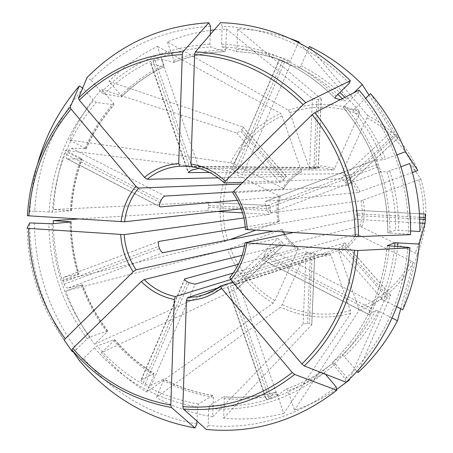 <?xml version="1.0" encoding="UTF-8"?>
<svg xmlns="http://www.w3.org/2000/svg" width="453" height="453" viewBox="0 0 453 453"><rect width="100%" height="100%" fill="white"/><g stroke="black" fill="none" stroke-linecap="round" stroke-linejoin="round"><path stroke-width="0.34" stroke-dasharray="2.27 1.7" d="M392.094 318.006L378.544 311.047L375.826 310.254L369.099 314.688C368.884 314.439 369.314 313.165 370.401 310.871L371.483 308.595C372.802 305.803 373.844 304.048 374.608 303.317L268.165 248.839L359.829 226.183L415.186 253.04L417.213 254.41L402.745 309.756M361.794 226.857C364.795 218.103 365.192 209.19 362.989 200.118L420.871 178.924L409.722 163.505M362.989 200.118L360.967 200.77L269.546 213.12C268.572 212.893 267.604 211.358 266.624 208.516L265.809 206.16C264.875 203.516 264.728 201.936 265.373 201.421L358.017 192.446C354.201 184.484 348.612 178.227 341.262 173.675L342.411 172.066L366.992 117.933L367.604 115.385L309.399 46.478M396.771 306.715L383.748 300.084L381.03 299.263L374.608 303.317M210.543 26.336C163.488 29.202 123.641 47.078 91.002 79.971L101.387 92.174L103.98 94.082L121.347 96.834L120.974 95.345L108.969 81.297C123.154 66.965 139.309 55.328 157.429 46.393L163.799 64.887L163.771 66.823L151.138 63.771L188.335 172.049M210.26 34.558L209.932 44.173L210.758 46.987L224.892 51.631L225.736 49.49L226.46 29.003L214.275 29.904M151.138 63.771L150.736 63.522L153.188 61.331L155.26 60.408L161.466 59.179L173.658 62.378C189.954 55.883 207.004 52.293 224.807 51.619M91.002 79.971L87.033 77.582M330.962 255.096L329.954 253.584C321.738 255.452 313.691 254.892 305.803 251.908L305.509 253.323C313.816 256.506 322.298 257.094 330.962 255.096L350.429 310.554L350.781 313.34L283.799 413.379L277.128 394.014L275.701 392.219L266.041 399.218C266.137 399.501 267.185 399.359 269.178 398.804L277.293 395.588L238.555 283.068L337.927 250.798L338.935 252.315C347.026 248.487 353.425 242.632 358.13 234.767L411.375 261.036L413.385 262.429L400.746 308.742M358.006 372.581L390.758 295.192L388.487 296.885L343.029 245.09L344.739 242.814L229.914 277.293C238.17 267.553 243.238 256.058 245.118 242.802M349.829 378.697L384.053 301.188L388.487 296.885M336.67 389.421C323.385 398.317 309.342 405.231 294.546 410.175L287.842 390.741L286.415 388.934L277.293 395.588M338.935 252.315L358.487 307.921L358.855 310.707L294.546 410.175M358.13 234.767L356.166 234.105L262.989 259.92C262.559 259.569 262.859 258.272 263.889 256.041L264.88 253.81C266.07 251.07 267.162 249.41 268.165 248.839M325.413 374.195L324.291 372.87L323.278 370.401L333.312 362.751L335.509 364.167L348.759 379.727M298.408 42.452L290.328 61.081L288.635 63.086L279.484 59.773L231.721 169.847L236.738 172.638L242.531 174.983L341.262 173.675M349.359 83.244C312.462 46.936 270.073 27.939 222.202 26.257L221.568 44.173L222.372 46.999L236.104 51.659L236.942 49.507L237.689 28.941C255.469 29.428 273.012 32.65 290.311 38.601M340.231 99.705L344.637 100.979L347.009 99.417L353.889 92.74M279.484 59.773L290.418 64.7L299.269 67.876C313.199 74.779 326.069 83.629 337.887 94.428M222.202 26.257L220.526 22.65M305.509 253.323L282.23 304.586L280.554 307.128L156.2 397.541L163.578 380.633L163.743 379.065L151.274 385.152L195.135 284.133M305.803 251.908L317.717 254.58L329.943 253.584L203.771 294.875M196.97 421.137L197.457 407.032L198.459 404.076L212.825 395.458L213.414 397.298L212.723 416.817C192.791 413.544 173.946 407.122 156.2 397.541M396.97 154.864L382.723 160L376.301 159.666L265.469 201.398M344.637 105.555C374.733 142.021 389.84 184.513 389.948 233.018L408.436 234.15C409.45 182.593 390.707 130.566 357.966 92.65L344.637 105.555L343.329 107.491L352.83 109.977L355.186 108.397L365.65 98.324M389.948 233.018L387.864 232.7L395.639 230.249L410.577 230.973M376.301 159.666L376.239 159.677C375.837 160.113 376.12 161.71 377.077 164.462L377.949 166.902C379.019 169.835 379.914 171.477 380.633 171.823L386.924 171.778C392.955 190.809 395.854 210.3 395.639 230.249M357.966 92.65L358.98 90.147M408.436 234.15L410.543 234.66M272.717 231.319L282.094 229.49L281.058 229.954C284.852 238.148 290.498 244.665 297.989 249.507L274.841 300.69L273.153 303.221L146.721 392.055C129.609 381.386 114.496 368.312 101.393 352.825L237.021 288.788L236.098 285.605L282.236 242.315L283.737 245.028L242.123 255.345M281.058 229.954L227.44 249.371L65.759 291.075L82.525 284.761L68.029 288.034L163.273 252.627M297.989 249.507L298.204 248.091L238.471 264.241M34.428 222.831C35.028 269.609 49.026 311.76 76.427 349.286L87.186 338.804L89.847 336.93L107.406 331.03L106.987 332.111L94.513 344.206C82.321 327.966 72.735 310.26 65.759 291.075M407.808 247.27C403.872 298.572 380.509 346.653 345.333 378.923L333.408 364.908L332.349 362.468L342.083 355.078L344.274 356.517L356.97 371.369M345.333 378.923L346.075 382.247M229.75 239.682L224.699 241.409L62.254 280.549C56.659 262.004 53.681 243.04 53.324 223.669M279.348 221.381C277.361 213.006 277.683 204.745 280.322 196.602L230.141 171.619L227.236 170.566L65.538 150.305L81.013 158.25L81.999 159.099L67.389 158.844L159.847 206.562M279.263 195.855C276.46 204.405 276.12 213.074 278.238 221.868L279.269 221.387L245.288 227.038M280.316 196.602L280.243 196.636C277.61 204.773 277.287 213.018 279.269 221.387M336.143 386.868C297.242 416.919 254.586 429.789 208.17 425.492L208.771 408.453L209.756 405.486L223.578 396.834L224.326 398.623L223.618 418.215C243.782 420.152 263.839 418.544 283.799 413.379M208.17 425.492L206.279 429.455M209.558 172.468L301.296 171.976L301.205 170.334C293.312 174.377 287.151 180.288 282.712 188.074L233.465 163.924L230.554 162.854L69.598 140.056C77.61 121.421 88.244 104.507 101.5 89.315L236.726 132.961L240.6 130.974L283.51 179.898L280.101 182.491L241.149 184.026M301.205 170.334L282.094 115.9L280.583 113.369L157.429 46.393M282.712 188.074L283.703 188.839L233.165 191.919M196.874 424.002C151.495 415.667 113.726 393.759 83.562 358.278L94.371 347.813L97.033 345.922L114.371 339.693L113.93 340.747L101.393 352.825M184.631 278.918L141.081 379.835L153.941 373.634C139.06 364.399 125.872 353.085 114.371 339.693M141.093 379.841C140.77 380.673 141.506 381.669 143.301 382.83L187.044 281.653M151.274 385.152C149.784 385.611 147.78 385.214 145.271 383.963L143.301 382.83M146.721 392.055L154.043 375.175L153.941 373.634M83.562 358.278L79.535 360.82M289.858 112.757C312.768 104.83 335.86 105.356 359.116 114.337L334.676 168.38L321.89 165.877L309.048 167.333L289.858 112.757L288.357 110.215L167.446 41.886C181.183 36.217 195.503 32.384 210.407 30.374M359.116 114.337L359.705 111.783L300.056 43.301M309.048 167.333L309.184 168.969L199.263 168.38M159.303 241.358L64.241 277.151L78.709 274.178C73.612 257.128 71.008 239.705 70.9 221.913M64.241 277.151C63.035 277.865 62.757 279.484 63.409 282.015L158.72 246.29M68.029 288.034C66.506 288.051 65.209 286.777 64.133 284.207L63.409 282.015M62.254 280.549L78.709 274.178M76.427 349.286L72.99 351.409M72.384 351.788C44.473 313.538 30.221 270.583 29.621 222.916M308.708 48.063L300.945 65.855L299.269 67.876M77.825 219.031L206.71 210.804C207.729 210.498 208.323 209.309 208.482 207.248L208.544 205.526C208.527 203.55 208.046 202.429 207.083 202.174L53.567 209.507L71.455 210.673L52.423 212.191L34.7 211.279C37.373 164.541 53.567 123.561 83.278 88.329L93.601 100.521L96.206 102.401L113.799 104.853L113.448 103.341L101.5 89.315M400.984 166.744L386.924 171.778M83.278 88.329L82.695 87.984M34.7 211.279L29.887 211.319C30.691 195.243 33.25 179.484 37.559 164.048M412.434 172.559L358.017 192.446M207.083 202.174L269.926 205.588L270.634 208.975L270.566 210.73L269.541 214.405L243.873 217.978M241.166 208.793L269.88 205.594L207.01 202.174M29.887 211.319L27.39 215.73M94.513 344.206L231.302 282.321L277.904 238.448L282.236 242.315M244.512 245.837L277.904 238.448M230.662 279.569L305.928 256.415L314.648 256.959L218.04 287.87M212.723 416.817L303.148 324.014L307.547 323.385L309.257 323.544L312.038 256.687M232.814 282.117L338.136 248.754L343.029 245.09M67.389 158.844L66.999 158.76C66.025 158.131 65.9 156.71 66.631 154.496L67.474 152.361L161.008 200.43M237.389 200.311L280.243 196.636M293.08 232.604L355.452 219.337L356.641 215.566L356.721 213.754L355.888 210.266L419.41 213.72L355.854 210.271L245.611 229.399C244.733 215.928 240.52 203.748 232.972 192.859L347.213 185.566L345.747 182.729L344.557 181.393L341.154 178.907L242.91 182.304M425.435 214.054L419.852 231.528M398.142 137.865L394.795 134.207L344.557 181.393M370.543 93.612L398.125 137.831L347.128 185.6M224.428 182.944C214.926 174.082 204.088 168.68 191.902 166.749L318.368 167.927L313.618 167.514L191.398 166.353M237.689 28.941L321.245 98.896L316.84 99.315L314.014 167.519M238.555 283.068L230.464 286.171L269.178 398.804M218.25 177.848L286.347 176.477L283.51 179.898M108.969 81.297L242.797 126.902L241.811 129.768L240.6 130.974M223.618 418.215L311.704 324.812L309.257 323.544M236.098 285.605L234.994 284.297L231.302 282.321M69.598 140.056L86.127 148.799L71.602 148.239C70.062 148.465 68.686 149.841 67.474 152.361M226.46 29.003L312.428 98.578L316.84 99.315M368.985 95.107L391.953 131.087L394.795 134.207M167.446 41.886L173.85 60.442L173.658 62.378M278.238 221.868L255.475 230.232M53.567 209.507C54.632 189.127 58.624 169.394 65.538 150.305M233.176 273.051L305.741 251.908M231.998 169.79L333.521 169.983L321.364 167.616L309.156 168.969M334.676 168.38L333.521 169.983M418.725 179.824C426.154 204.818 424.976 229.229 415.186 253.04M420.871 178.924C428.561 204.705 427.338 229.864 417.213 254.41M359.829 226.183C362.649 217.859 363.029 209.388 360.967 200.77M394.716 246.409C392.791 264.926 388.232 282.542 381.03 299.263M397.643 246.602C395.684 265.339 391.052 283.165 383.748 300.084M120.974 95.345C133.573 82.837 147.848 72.684 163.799 64.887M121.347 96.834C133.782 84.513 147.859 74.513 163.584 66.829M101.387 92.174C131.217 62.599 167.4 46.597 209.932 44.173M103.98 94.082C133.363 65.039 168.952 49.343 210.758 46.987M413.385 262.429C400.695 285.503 382.519 301.596 358.855 310.707M411.375 261.036C399.065 283.408 381.432 299.037 358.487 307.921M337.927 250.798C345.594 247.123 351.675 241.557 356.166 234.105M333.312 362.751L329.586 365.679C316.2 375.837 301.789 383.6 286.353 388.968M335.509 364.167C320.911 375.933 305.022 384.79 287.842 390.741M236.942 49.507C255.124 50.209 272.916 54.066 290.328 61.081M236.036 51.642C251.891 52.271 267.491 55.34 282.831 60.855L288.635 63.086M221.568 44.173C264.779 46.104 302.955 63.437 336.109 96.166M222.372 46.999C238.771 47.622 254.914 50.787 270.809 56.5C294.71 65.209 316.041 79.065 334.795 98.069M342.315 98.641L344.637 100.979M350.781 313.34C338.98 316.596 327.049 317.683 314.988 316.602C302.932 315.475 291.455 312.315 280.554 307.128M350.429 310.554C338.98 313.714 327.4 314.773 315.684 313.736C303.98 312.655 292.831 309.603 282.23 304.586M212.644 395.509C195.368 392.734 178.986 387.264 163.505 379.104M213.414 397.298C195.889 394.478 179.28 388.923 163.578 380.633M355.186 108.397C367.955 123.465 378.074 140.385 385.548 159.15M352.83 109.977C365.39 124.841 375.356 141.512 382.723 160M343.385 107.52C372.904 143.358 387.734 185.079 387.864 232.7M274.841 300.69C254.207 288.329 239.394 270.9 230.407 248.403M273.153 303.221C251.902 290.492 236.67 272.542 227.44 249.371M282.094 229.49L283.335 231.987M284.722 234.377C288.221 239.977 292.717 244.546 298.204 248.091M107.406 331.03C96.8 316.896 88.414 301.483 82.253 284.801M106.987 332.111C96.229 317.78 87.735 302.157 81.495 285.243M389.342 246.058C384.631 294.048 365.99 333.663 333.408 364.908M387.258 245.775C382.609 292.853 364.314 331.749 332.366 362.457C364.291 331.772 382.581 292.859 387.213 245.73M375.826 310.254C366.896 327.36 355.65 342.304 342.083 355.078M378.544 311.047C369.484 328.414 358.057 343.567 344.274 356.517M227.666 240.447C220.917 217.191 221.738 194.246 230.141 171.619M224.699 241.409C217.729 217.468 218.578 193.856 227.236 170.566M324.291 372.87C289.303 400.084 250.798 411.947 208.771 408.453M286.409 388.934C301.823 383.578 316.217 375.826 329.586 365.679L319.422 373.442C285.888 398.062 249.331 408.748 209.756 405.486M275.622 392.258C258.403 396.783 241.053 398.312 223.578 396.834M277.128 394.014C259.654 398.6 242.055 400.141 224.326 398.623M233.465 163.924C244.099 142.231 260.311 126.223 282.094 115.9M230.554 162.854C241.472 140.498 258.148 124.009 280.583 113.369M301.296 171.976C293.81 175.838 287.944 181.46 283.703 188.839M197.457 407.032C156.33 399.625 121.97 379.886 94.371 347.813M198.459 404.076C158.018 396.822 124.207 377.434 97.033 345.922M154.043 375.175C138.952 365.809 125.583 354.331 113.93 340.747M288.357 110.215C299.778 106.138 311.619 104.207 323.884 104.405C336.154 104.666 348.097 107.123 359.705 111.783M87.186 338.804C62.265 304.682 49.496 266.341 48.873 223.776M89.847 336.93C65.334 303.374 52.763 265.662 52.14 223.788M77.961 274.654C72.82 257.474 70.181 239.926 70.045 221.998M64.241 340.175C40.238 306.908 27.86 269.569 27.106 228.159M300.945 65.855C314.971 72.78 327.944 81.665 339.863 92.503M344.92 97.316L347.009 99.417M49.151 212.163C51.755 169.66 66.574 132.44 93.601 100.521M52.423 212.191C55.011 170.385 69.609 133.788 96.206 102.401M389.744 170.911C395.871 190.22 398.821 209.999 398.583 230.254M366.992 117.933C389.308 129.615 405.537 147.423 415.69 171.359M367.604 115.385C390.628 127.389 407.372 145.741 417.825 170.436M360.044 191.806C356.052 183.408 350.169 176.829 342.411 172.066M208.544 205.526L270.634 208.975M208.482 207.248L239.427 208.986M241.279 209.088L270.566 210.73M377.949 166.902L266.624 208.516M377.077 164.462L265.809 206.16M284.586 62.095L236.738 172.638M282.389 61.104L234.62 171.596M290.418 64.7L242.531 174.983M307.547 323.385L310.322 256.568M303.148 324.014L305.928 256.415M155.26 60.408L192.87 169.784M153.188 61.331L190.753 170.628M387.151 298.057L341.732 246.273M384.053 301.188L338.136 248.754M66.631 154.496L160.096 202.61M419.705 219.105L356.641 215.566M419.62 217.247L356.721 213.754M64.133 284.207L159.49 248.561M396.024 135.555L345.747 182.729M145.271 383.963L189.082 282.746M141.478 379.506L184.648 279.478M318.578 99.349L315.741 167.593M321.143 98.737L318.255 167.938M271.392 398.13L232.632 285.413M241.811 129.768L284.756 178.697M236.726 132.961L280.101 182.491M370.401 310.871L263.889 256.041M371.483 308.595L264.88 253.81M369.252 314.637L263.221 259.914M419.829 223.035L355.452 219.337M390.741 295.299L344.625 242.808M311.704 324.812L314.535 257.021M234.994 284.297L281.098 240.996M236.851 288.895L283.629 245.079M64.394 277.111L159.15 241.432M206.71 210.804L217.536 211.421M242.531 212.859L269.541 214.405M71.602 148.239L165.068 196.075M242.797 126.902L286.347 176.477M161.466 59.179L199.065 168.38M312.428 98.578L309.586 167.587M391.953 131.087L341.154 178.907M380.633 171.823L269.546 213.12M71.183 210.724C72.203 192.967 75.719 175.781 81.733 159.167M70.328 210.515C71.348 192.519 74.909 175.096 81.013 158.25M85.13 147.967C92.304 131.574 101.744 116.698 113.448 103.341M85.86 148.856C92.95 132.689 102.259 118.023 113.799 104.853M173.85 60.442C190.373 53.833 207.667 50.181 225.736 49.49M266.279 398.946L227.768 286.845M163.771 66.829C148.074 74.507 134.014 84.501 121.597 96.812M334.829 98.137C316.064 79.088 294.722 65.209 270.809 56.5L282.831 60.855C267.508 55.351 251.93 52.282 236.104 51.659M212.831 395.452C195.577 392.677 179.212 387.213 163.748 379.053M387.819 232.723C387.683 185.079 372.853 143.335 343.329 107.491M298.278 248.091C292.791 244.546 288.295 239.971 284.795 234.365M283.419 231.993L282.174 229.484M107.701 331.007C97.089 316.862 88.709 301.449 82.542 284.756M223.742 396.777C241.189 398.255 258.504 396.732 275.701 392.213M283.776 188.816C288.017 181.438 293.872 175.821 301.347 171.964M114.654 339.654C126.149 353.046 139.331 364.359 154.201 373.595M313.618 167.514L320.141 167.587L309.184 168.969M71.189 221.857C71.297 239.66 73.901 257.089 79.003 274.15M262.983 259.926L369.093 314.699M344.744 242.808L390.763 295.186M314.659 256.959L311.834 324.58M283.737 245.028L237.021 288.788M66.993 158.771L160.181 206.868M243.035 127.038L286.494 176.511M150.713 63.528L188.137 172.485M321.256 98.896L318.374 167.927M376.239 159.677L265.373 201.421M71.472 210.679C72.486 192.916 76.002 175.724 82.016 159.105M86.138 148.805C93.222 132.644 102.531 117.984 114.06 104.813M173.827 62.384C190.096 55.895 207.117 52.31 224.892 51.636M398.142 137.871L347.213 185.571M279.246 59.694L231.704 169.841M227.463 286.964L266.019 399.223"/><path stroke-width="0.68" d="M409.908 247.859L357.91 250.52C353.346 297.06 335.469 335.537 304.28 365.956L346.075 382.247C382.009 349.365 405.905 300.271 409.908 247.859L407.808 247.27L387.264 245.696L395.05 242.74L419.24 244.088C417.349 267.174 411.851 289.065 402.745 309.756L396.771 306.715M208.822 22.741L183.029 51.818L182.276 54.536L178.72 163.561C165.883 164.507 154.462 169.105 144.45 177.366L79.315 100.141L78.414 98.244L87.033 77.582C120.238 43.992 160.832 25.713 208.822 22.741L210.543 26.336L210.26 34.558M144.45 177.366L147.208 179.28L218.25 177.848M178.72 163.561L179.688 166.234L191.398 166.353M400.746 308.742L397.462 320.764C387.06 340.656 373.912 357.927 358.006 372.581L356.97 371.369M348.759 379.727L349.161 380.203L349.829 378.697M349.161 380.203L336.67 389.421M290.311 38.601L298.714 41.755L298.408 42.452M350.322 80.696L305.718 102.644L303.114 104.62L225.328 181.155C215.311 171.744 203.856 166.047 190.962 164.065L194.62 54.581L195.362 51.852L220.526 22.65C269.371 24.275 312.632 43.624 350.322 80.696L349.359 83.244L336.109 96.166L334.829 98.131L340.231 99.705M365.65 98.324L370.543 93.612C385.293 110.77 396.936 130.124 405.475 151.67L396.97 154.864M314.756 112.689C343.634 148.227 358.227 189.53 358.533 236.591L410.543 234.66C411.607 181.998 392.445 128.839 358.98 90.147L314.756 112.689L312.151 114.683L233.907 191.098L232.814 192.819M358.533 236.591L245.475 229.445C244.586 215.939 240.367 203.731 232.808 192.825M397.462 320.764L392.094 318.006M357.91 250.52L244.982 242.853L293.08 232.604M304.28 365.956L301.879 363.997L230.696 279.609L229.796 277.361C238.035 267.644 243.091 256.138 244.971 242.853M336.828 390.22L294.643 374.461C260.973 400.775 223.895 412.298 183.408 409.025L206.279 429.455C253.595 433.94 297.111 420.86 336.828 390.22L336.143 386.868L325.413 374.195M294.643 374.461L292.242 372.519L221.506 288.272L220.668 285.979L232.814 282.117M183.408 409.025L182.859 406.613L186.404 300.582L187.519 297.627L218.04 287.87M194.937 427.949L171.415 407.502C131.806 400.18 98.629 380.956 71.885 349.824L79.535 360.82C110.221 397.026 148.692 419.404 194.937 427.949L196.874 424.002L196.97 421.137M171.415 407.502L170.843 405.101L174.286 299.501L175.43 296.562L230.662 279.569M71.885 349.824L72.854 348.38L141.285 281.551L144.139 279.58L242.123 255.345M72.99 351.409L72.384 351.788L64.241 340.175L65.192 338.714C41.568 305.951 29.371 269.184 28.613 228.408L27.106 228.159L29.621 222.916L52.14 223.788L71.172 221.857L53.295 220.6L53.324 223.669M65.192 338.714L133.239 271.76L136.104 269.812L244.512 245.837M28.613 228.408L124.218 234.631L243.873 217.978M353.889 92.74L362.281 84.609L368.985 95.107M308.708 48.063L309.399 46.478C328.901 55.883 346.522 68.596 362.281 84.609M410.577 230.973L419.852 231.528C420.225 208.301 416.851 185.622 409.722 163.505L400.984 166.744M82.695 87.984L79.286 85.979L70.17 107.151L71.047 109.06L135.792 186.183L138.561 188.069L241.149 184.026M70.17 107.151C44.218 138.205 29.96 174.399 27.39 215.73L124.592 221.777L241.166 208.793M37.559 164.048C45.81 134.818 59.717 108.794 79.286 85.979M412.434 172.559L417.825 170.436L405.475 151.67M188.335 172.049L188.516 172.576L188.159 172.474L190.753 170.628L192.87 169.784L199.263 168.38M188.516 172.576L209.558 172.468M159.847 206.562L160.186 206.862C159.36 206.308 159.331 204.886 160.096 202.61L161.008 200.43C162.344 197.87 163.697 196.421 165.068 196.075L233.165 191.919M160.515 206.908L237.389 200.311M419.24 244.088L424.982 223.329L425.401 217.57L419.62 217.247M272.717 231.319L163.273 252.627C161.919 252.564 160.656 251.205 159.49 248.561L158.72 246.29C158.063 243.663 158.261 242.015 159.303 241.358L245.288 227.038M233.176 273.051L195.135 284.133L189.082 282.746L187.044 281.653C185.192 280.503 184.394 279.597 184.648 278.923L238.471 264.241M190.962 164.065L191.902 166.749M425.435 214.054L419.41 213.725L425.435 214.048L425.401 217.57M225.328 181.155L224.428 182.944L242.91 182.304M255.475 230.232L229.75 239.682M77.825 219.031L53.295 220.6M210.407 30.374L214.275 29.904M300.056 43.301L298.714 41.755M395.05 242.74L394.716 246.409M397.994 242.723L397.643 246.602M79.315 100.141C107.695 72.044 142.016 56.84 182.276 54.536M78.414 98.244C107.225 69.654 142.095 54.179 183.029 51.818M179.688 166.234C167.542 167.163 156.715 171.511 147.208 179.28M337.887 94.428L342.315 98.641M194.62 54.581C235.515 56.733 271.681 73.414 303.114 104.62M195.362 51.852C236.947 53.969 273.737 70.9 305.718 102.644M312.151 114.683C340.503 149.649 354.841 190.26 355.175 236.517M247.27 229.716C246.392 215.458 241.936 202.587 233.907 191.098M283.335 231.987L284.722 234.377M354.552 250.458C350.056 296.2 332.502 334.048 301.879 363.997M230.696 279.609C239.473 269.348 244.83 257.202 246.772 243.165M292.242 372.519C259.15 398.408 222.689 409.772 182.859 406.613M186.404 300.582C199.246 300.311 210.945 296.205 221.506 288.272M170.843 405.101C131.874 397.91 99.207 379.002 72.854 348.38M141.285 281.551C150.685 290.951 161.681 296.93 174.286 299.501M70.045 221.998L70.045 221.676M120.708 234.637C121.585 248.221 125.764 260.594 133.239 271.76M339.863 92.503L344.92 97.316M28.896 215.945C31.455 175.249 45.504 139.62 71.047 109.06M135.792 186.183C127.638 196.449 122.735 208.312 121.081 221.76M239.427 208.986L241.279 209.088M425.31 219.416L419.705 219.105M184.648 279.478L184.988 278.703M424.982 223.329L419.829 223.035M217.536 211.421L242.531 212.859M187.519 297.627L196.896 296.647L205.05 294.439L213.703 290.549L220.588 286.064M144.139 279.58C153.074 288.436 163.505 294.099 175.43 296.562M124.218 234.631C125.09 247.491 129.054 259.218 136.104 269.812M138.561 188.069C130.86 197.814 126.206 209.048 124.592 221.777M284.795 234.365L283.419 231.993M220.668 285.979C215.469 289.926 209.835 292.893 203.771 294.875M191.857 166.749C203.98 168.669 214.784 174.054 224.275 182.916"/></g></svg>
